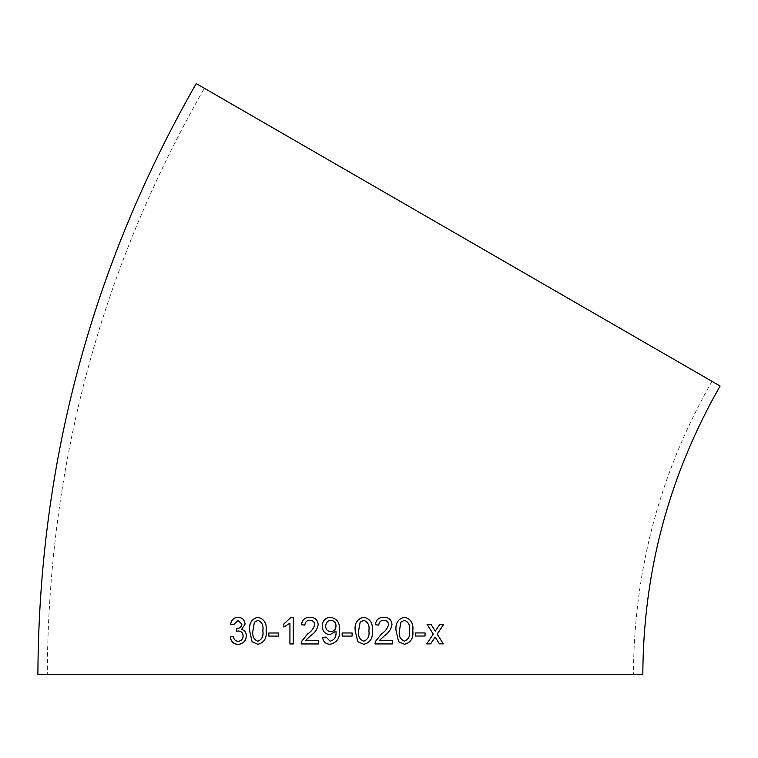 <?xml version="1.0" encoding="UTF-8"?>
<svg xmlns="http://www.w3.org/2000/svg" width="758" height="758" viewBox="0 0 758 758"><rect width="100%" height="100%" fill="white"/><g stroke="black" fill="none" stroke-linecap="round" stroke-linejoin="round"><path stroke-width="0.57" stroke-dasharray="3.79 2.84" d="M720.1 386.03L196.218 83.57M204.338 88.26L711.98 381.34L204.338 88.26C100.587 269.876 48.228 465.27 47.28 674.43M238.059 644.366L238.059 644.366C243.072 644.035 245.857 641.24 246.407 635.971C246.322 632.504 244.739 630.305 241.669 629.386L245.137 624.08C244.597 619.741 242.219 617.476 237.993 617.306L237.936 617.306M233.852 624.507L238.078 620.385M237.169 628.306L236.648 628.268M236.363 631.357L238.448 630.988M238.183 641.287C235.435 641.041 233.871 639.449 233.492 636.502L233.436 636.502M257.834 644.328L257.881 644.328C264.21 642.718 266.977 638.208 266.172 630.798C266.977 623.37 264.229 618.86 257.928 617.268L257.881 617.258M257.881 620.347L254.461 622.185L252.954 630.808C252.139 636.047 253.778 639.525 257.881 641.249M268.787 636.095L278.47 636.085M278.508 636.085L278.508 632.996M283.89 627.055L289.963 623.133M289.944 643.949L293.308 643.949M293.337 643.949L293.327 617.23M301.125 643.949L318.531 643.949L318.531 640.519L305.521 640.519L310.808 635.564C314.94 632.864 317.394 629.206 318.189 624.601C317.64 619.798 314.911 617.344 310.003 617.22L309.984 617.22M304.877 625.104L301.466 624.763M304.896 625.104C305.18 621.977 306.857 620.376 309.927 620.309L309.908 620.309M329.853 634.692L335.984 631.206M330.175 641.202L326.044 637.09L322.614 637.431M329.995 644.291L329.995 644.291C337.083 642.632 340.219 637.885 339.413 630.04L339.413 630.04C340.058 622.849 337.073 618.575 330.479 617.22L330.479 617.22M331 620.309C327.608 620.717 325.845 622.706 325.713 626.269C325.845 629.547 327.579 631.319 330.905 631.613M352.119 632.987L342.161 632.977L342.161 636.066L352.119 636.066M363.755 617.22L363.755 617.22C357.189 618.831 354.337 623.351 355.189 630.77L355.199 630.77M355.189 630.77L357.785 641.713L363.736 644.291M363.736 641.202C367.99 639.487 369.696 636 368.852 630.751C369.714 625.473 368 621.986 363.707 620.309M383.851 617.22L383.851 617.22C378.858 617.287 376.025 619.807 375.333 624.753L378.744 625.094M383.775 620.3C386.646 620.414 388.248 621.854 388.589 624.62L388.617 624.62M388.589 624.62C387.471 628.477 385.092 631.575 381.464 633.944L381.492 633.944M381.464 633.944L375.343 641.562L375.002 643.94M374.983 643.94L392.331 643.94M392.303 640.51L379.36 640.51M404.45 617.202L404.45 617.202C398.007 618.822 395.193 623.341 396.027 630.751L396.055 630.751M396.027 630.751L398.594 641.694M398.566 641.694L404.44 644.272M404.412 641.183C408.609 639.42 410.277 635.943 409.443 630.732C410.296 625.445 408.609 621.967 404.402 620.29M415.412 636.028L415.46 632.949M415.422 632.949L425.067 632.939M439.394 643.864L435.859 638.17M439.82 624.336L443.695 624.327M439.763 624.336L435.244 631.101M427.076 624.374L431.008 624.365M427.029 624.365L433.282 634.114M433.235 634.114L426.65 643.893M435.13 637.118L435.803 638.17M711.98 381.34C660.095 472.149 633.925 569.845 633.442 674.43"/><path stroke-width="1.14" d="M37.9 674.43C38.857 463.593 91.633 266.636 196.218 83.57L720.1 386.03C669.049 475.389 643.296 571.523 642.822 674.43L37.9 674.43L642.822 674.43M439.441 643.864L443.316 643.855L437.186 634.105L443.695 624.327L439.82 624.336L435.3 631.111L431.008 624.365L427.076 624.374L433.282 634.114L426.697 643.893L430.639 643.883L435.177 637.118L439.441 643.864M415.45 636.028L425.067 636.019L425.067 632.939L415.46 632.949L415.45 636.028L425.02 636.019L425.02 632.93M404.478 617.211C398.035 618.822 395.221 623.341 396.055 630.751L398.594 641.694L404.44 644.272C410.836 642.651 413.622 638.141 412.807 630.741C413.65 623.313 410.874 618.803 404.478 617.211M383.87 617.22C378.877 617.296 376.044 619.807 375.352 624.753L378.763 625.104C379.057 621.967 380.734 620.366 383.794 620.3C386.665 620.414 388.276 621.854 388.617 624.62C387.49 628.477 385.121 631.585 381.492 633.944L375.362 641.562L375.002 643.94L392.331 643.94L392.331 640.51L379.379 640.519L384.657 635.555C388.769 632.854 391.213 629.206 392 624.592C391.469 619.788 388.759 617.334 383.87 617.22M363.755 617.22C357.198 618.831 354.346 623.351 355.199 630.77L357.795 641.713L363.745 644.291C370.274 642.68 373.125 638.17 372.282 630.76C373.116 623.341 370.283 618.822 363.755 617.22C370.264 618.822 373.107 623.341 372.263 630.76L372.282 630.76C373.107 638.17 370.264 642.67 363.736 644.291M342.161 636.066L352.119 636.066L352.119 632.987L342.161 632.977L342.161 636.066M330.479 617.22C325.229 617.77 322.501 620.726 322.292 626.089L322.283 626.089C322.396 631.177 324.917 634.039 329.853 634.692L335.984 631.206L336.002 631.859C336.391 636.9 334.449 640.008 330.175 641.202L326.035 637.09L322.614 637.431C323.221 641.761 325.675 644.044 329.995 644.291C337.073 642.632 340.219 637.885 339.413 630.04C340.058 622.849 337.073 618.575 330.479 617.22C325.22 617.77 322.491 620.726 322.283 626.089C322.406 631.177 324.926 634.039 329.863 634.692M309.984 617.22C304.981 617.296 302.139 619.807 301.466 624.763L304.877 625.104C305.161 621.967 306.838 620.376 309.908 620.309C312.798 620.423 314.418 621.863 314.76 624.63C313.632 628.477 311.254 631.585 307.615 633.953L301.476 641.571L301.125 643.949L318.521 643.949L318.521 640.519L305.502 640.519L310.789 635.564C314.921 632.864 317.384 629.206 318.18 624.601C317.63 619.798 314.902 617.334 309.984 617.22M283.862 627.074L289.935 623.133L289.916 643.949L293.308 643.949L293.327 617.23L291.148 617.23L283.862 623.91L283.862 627.074L283.862 623.91M268.787 636.095L278.47 636.085L278.48 632.996L268.796 633.006L268.787 636.095M257.881 617.258C251.58 618.888 248.832 623.408 249.628 630.817L252.092 641.761L257.834 644.328C264.172 642.718 266.939 638.208 266.134 630.798C266.939 623.37 264.182 618.85 257.881 617.258M245.09 624.08C244.55 619.731 242.162 617.476 237.936 617.306C233.843 617.543 231.398 619.836 230.593 624.175L233.786 624.507L238.021 620.385L241.84 624.204C241.385 626.98 239.803 628.354 237.112 628.306L236.306 631.357L238.391 630.988C241.328 631.253 242.901 632.902 243.1 635.943C242.825 639.278 241.167 641.06 238.116 641.287C235.368 641.041 233.815 639.449 233.436 636.502L230.243 636.853C230.906 641.6 233.492 644.111 238.003 644.366C243.024 644.035 245.8 641.24 246.35 635.962C246.265 632.504 244.682 630.305 241.613 629.386L245.09 624.08M238.021 620.385L241.897 624.204C241.442 626.989 239.86 628.354 237.169 628.306L236.648 628.268M340.361 674.43L47.28 674.43L340.361 674.43M237.993 617.306C233.909 617.552 231.465 619.845 230.659 624.175L233.852 624.507M236.704 628.268L236.363 631.357M243.1 635.943L243.157 635.953C242.958 632.911 241.385 631.253 238.448 630.988L238.391 630.988M243.157 635.953C242.882 639.278 241.224 641.06 238.183 641.287L238.116 641.287M233.492 636.502L230.243 636.853M230.299 636.853C230.972 641.6 233.559 644.111 238.059 644.366M257.928 617.268C251.628 618.888 248.88 623.408 249.685 630.827L249.628 630.817M249.685 630.827L252.092 641.761M252.149 641.77L257.881 644.328M257.834 641.249L257.881 641.249C262.022 639.534 263.68 636.047 262.855 630.789C263.689 625.502 262.031 622.024 257.881 620.347L254.413 622.185L252.907 630.808C252.082 636.047 253.731 639.525 257.834 641.249C261.974 639.525 263.632 636.038 262.818 630.789C263.642 625.502 261.984 622.024 257.834 620.347M278.508 632.996L268.834 633.006L268.834 636.095M289.944 643.959L289.935 623.133M293.355 617.23L291.176 617.23L283.899 623.919M310.003 617.22C305 617.296 302.167 619.807 301.495 624.763M309.927 620.309C312.817 620.423 314.428 621.863 314.778 624.63L314.76 624.63C313.651 628.477 311.263 631.585 307.634 633.953L307.615 633.953M307.634 633.953L301.476 641.571L301.144 643.949M335.984 631.206L336.002 631.859C336.391 636.9 334.449 640.008 330.175 641.202M322.624 637.431C323.23 641.761 325.684 644.044 330.005 644.291M330.905 631.613L330.895 631.613C334.193 631.3 335.879 629.434 335.984 626.013C336.002 622.678 334.344 620.774 331 620.309L331 620.3C327.598 620.707 325.836 622.697 325.703 626.269C325.836 629.547 327.57 631.319 330.895 631.613C334.193 631.3 335.889 629.434 335.984 626.013L335.984 626.013C336.002 622.678 334.335 620.774 331 620.3M352.11 636.066L352.11 632.977M363.707 620.309L360.164 622.138L358.619 630.751C357.776 635.99 359.481 639.477 363.736 641.202L363.745 641.202C368.009 639.487 369.714 636 368.871 630.751C369.733 625.473 368.018 621.986 363.717 620.309L360.154 622.138L358.619 630.751C357.776 635.99 359.491 639.477 363.745 641.202M378.744 625.094C379.038 621.967 380.715 620.366 383.775 620.3L383.794 620.3M392.303 643.93L392.303 640.51M379.36 640.51L384.657 635.555C388.74 632.854 391.194 629.206 391.971 624.592L392 624.592C391.441 619.788 388.731 617.334 383.851 617.22M404.402 644.272C410.798 642.651 413.584 638.141 412.769 630.732L412.807 630.741M412.769 630.732C413.603 623.313 410.836 618.803 404.45 617.202M399.39 630.741C398.566 635.971 400.233 639.458 404.412 641.183L404.44 641.183C408.647 639.42 410.324 635.943 409.481 630.732C410.334 625.454 408.647 621.967 404.44 620.29L400.944 622.119L399.419 630.741C398.594 635.971 400.271 639.458 404.44 641.183M404.44 620.29L400.916 622.119L399.419 630.741M439.394 643.864L443.259 643.855L437.186 634.105M437.139 634.105L443.638 624.327M430.961 624.355L435.3 631.111M426.65 643.893L430.582 643.883L435.177 637.118"/></g></svg>

